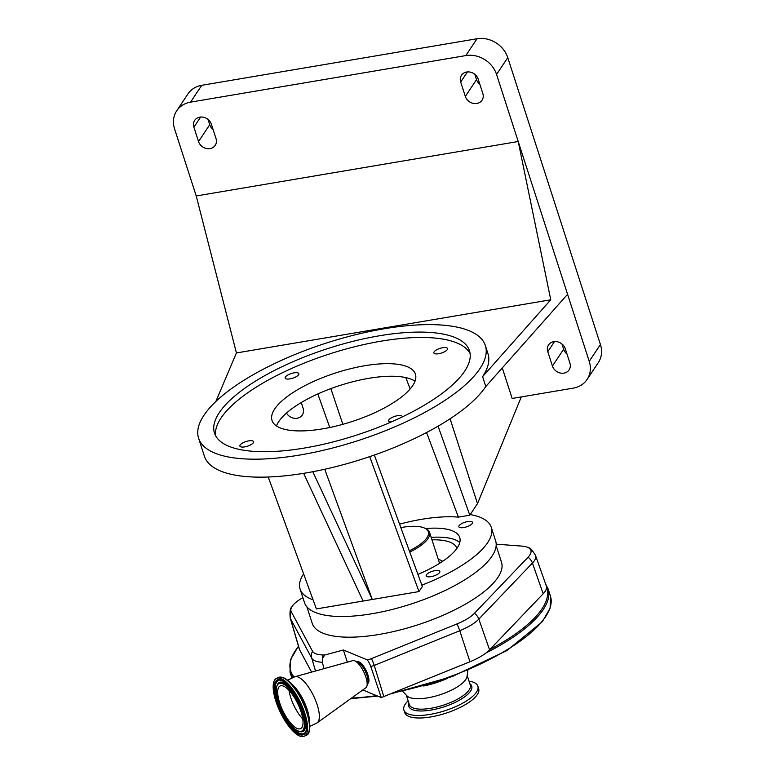 <?xml version="1.0" encoding="UTF-8"?>
<svg xmlns="http://www.w3.org/2000/svg" width="775" height="775" viewBox="0 0 775 775"><rect width="100%" height="100%" fill="white"/><g stroke="black" fill="none" stroke-linecap="round" stroke-linejoin="round"><path stroke-width="1.16" d="M408.125 700.803A38.876 13.233 -17.9 0 0 403.891 710.074L404.705 712.593A38.876 13.233 -17.9 0 0 425.427 717.669A38.876 13.233 -17.9 0 0 463.14 705.889A38.876 13.233 -17.9 0 0 478.688 688.694L477.875 686.175A38.876 13.233 -17.9 0 0 469.02 681.138M403.891 710.074A38.876 13.233 -17.9 0 0 424.613 715.151A38.876 13.233 -17.9 0 0 462.326 703.38A38.876 13.233 -17.9 0 0 477.875 686.175M402.709 691.377L406.972 695.843A31.998 10.889 -17.9 0 0 423.082 698.478A31.998 10.889 -17.9 0 0 467.054 676.439L467.897 670.327M423.615 685.991A39.176 13.33 -17.9 0 0 447.795 678.183M324.047 668.641L322.284 662.257A34.178 11.635 162.1 0 1 311.763 658.217L290.528 618.76A34.178 11.635 162.1 0 1 290.208 617.985L299.295 649.053A35.078 11.945 -17.9 0 0 299.625 649.847L311.598 672.099M543.168 593.776A35.078 11.945 -17.9 0 0 546.549 587.421A35.078 11.945 162.1 0 0 546.317 585.948L535.515 555.433A34.178 11.635 162.1 0 1 532.454 563.057L543.168 593.776L489.567 649.837A35.078 11.945 162.1 0 1 469.96 661.753L381.271 697.587L362.816 689.944M496.194 544.166L521.866 546.104A31.31 10.656 162.1 0 1 527.765 547.392A31.31 10.656 162.1 0 1 528.027 557.254L474.416 613.316A31.31 10.656 162.1 0 1 461.571 621.899A31.31 10.656 162.1 0 1 456.921 623.952L371.409 658.634A7.178 2.441 162.1 0 1 367.195 659.845A8.651 3.022 64.3 0 1 370.77 666.519L381.271 697.587M322.284 662.257L322.603 658.227L324.773 655.001A229.865 78.236 -17.9 0 0 322.972 654.952A31.31 10.656 162.1 0 1 312.519 651.223L291.274 611.766A31.31 10.656 162.1 0 1 291.787 606.932A31.31 10.656 162.1 0 1 302.88 597.67M324.773 655.001L343.393 649.983L347.326 662.16M343.393 649.983L367.195 659.845M306.89 606.815L312.228 623.352A99.442 33.848 -17.9 0 0 388.139 632.739A99.442 33.848 -17.9 0 0 490.168 586.394A99.442 33.848 -17.9 0 0 501.493 562.224L496.155 545.687M438.069 426.182L469.805 515.201L470.212 514.581A100.45 34.187 162.1 0 1 491.272 527.31L495.622 540.785A100.45 34.187 162.1 0 1 492.038 556.101A100.45 34.187 162.1 0 1 391.113 609.741A100.45 34.187 162.1 0 1 304.449 602.543L300.09 589.058A100.45 34.187 162.1 0 1 303.597 573.878M313.052 599.763A100.45 34.187 162.1 0 1 300.09 589.058M491.272 527.31A100.45 34.187 162.1 0 1 487.678 542.626A100.45 34.187 162.1 0 1 421.862 585.164M472.256 523.454A7.178 2.441 162.1 0 1 465.048 527.281A7.178 2.441 162.1 0 1 458.858 526.768A7.178 2.441 162.1 0 1 459.11 525.673A7.178 2.441 162.1 0 1 466.327 521.846A7.178 2.441 162.1 0 1 472.517 522.36A7.178 2.441 162.1 0 1 472.256 523.454M425.611 528.55A67.299 22.911 162.1 0 1 459.73 537.492A67.299 22.911 162.1 0 1 457.327 547.76A67.299 22.911 162.1 0 1 417.919 574.372M469.805 515.201L458.412 517.128A92.767 31.581 -17.9 0 0 399.571 524.132M439.59 572.531A7.178 2.441 162.1 0 1 432.382 576.368A7.178 2.441 162.1 0 1 426.192 575.854A7.178 2.441 162.1 0 1 426.444 574.759A7.178 2.441 162.1 0 1 433.661 570.923A7.178 2.441 162.1 0 1 439.851 571.437A7.178 2.441 162.1 0 1 439.59 572.531M431.181 537.356A67.251 22.892 162.1 0 1 459.788 542.481M431.985 539.836A61.273 20.857 162.1 0 1 456.892 548.332A61.273 20.857 162.1 0 1 456.901 548.361M442.68 561.294A45.202 15.384 -17.9 0 0 438.282 559.347M409.762 552.042A40.184 13.679 -17.9 0 0 429.563 532.347A40.184 13.679 -17.9 0 0 425.446 528.472L424.303 527.978A39.176 13.33 -17.9 0 0 400.83 527.591M409.307 550.812A39.176 13.33 -17.9 0 0 424.303 527.978M330.857 388.614L342.85 424.322M329.782 427.509L317.827 393.962M502.287 367.922L512.159 398.466L573.238 388.139A25.517 22.049 -146.4 0 0 587.101 379.44A25.517 22.049 -146.4 0 0 589.232 361.353L567.571 294.306L485.78 386.541A150.679 51.286 162.1 0 1 334.393 466.996A150.679 51.286 162.1 0 1 204.397 456.194L198.594 438.214A150.679 51.286 162.1 0 1 203.98 415.245A150.679 51.286 162.1 0 1 355.367 334.781A150.679 51.286 162.1 0 1 485.363 345.592A150.679 51.286 162.1 0 1 479.977 368.561A150.679 51.286 162.1 0 1 328.59 449.025A150.679 51.286 162.1 0 1 198.594 438.214M276.481 425.959A75.34 25.643 162.1 0 1 278.787 421.552A75.34 25.643 162.1 0 1 345.088 383.867A75.34 25.643 162.1 0 1 415.022 381.213M215.847 401.498L236.423 352.954L550.754 299.789L482.593 376.65L485.78 386.541M412.717 385.621A75.34 25.643 -17.9 0 0 415.41 374.141A75.34 25.643 -17.9 0 0 350.416 368.735A75.34 25.643 -17.9 0 0 274.718 408.968A75.34 25.643 -17.9 0 0 272.025 420.447A75.34 25.643 -17.9 0 0 337.018 425.853A75.34 25.643 -17.9 0 0 412.717 385.621M447.272 349.603A7.178 2.441 -17.9 0 0 447.533 348.508A7.178 2.441 -17.9 0 0 441.343 347.994A7.178 2.441 -17.9 0 0 434.126 351.831A7.178 2.441 -17.9 0 0 433.874 352.925A7.178 2.441 -17.9 0 0 440.064 353.439A7.178 2.441 -17.9 0 0 447.272 349.603M402.302 416.911A7.178 2.441 -17.9 0 0 402.273 416.514A7.178 2.441 -17.9 0 0 396.083 416.001A7.178 2.441 -17.9 0 0 388.876 419.827A7.178 2.441 -17.9 0 0 388.614 420.922A7.178 2.441 -17.9 0 0 391.375 421.92M253.309 442.757A7.178 2.441 -17.9 0 0 253.561 441.663A7.178 2.441 -17.9 0 0 247.37 441.149A7.178 2.441 -17.9 0 0 240.163 444.986A7.178 2.441 -17.9 0 0 239.901 446.08A7.178 2.441 -17.9 0 0 246.101 446.594A7.178 2.441 -17.9 0 0 253.309 442.757M298.559 374.761A7.178 2.441 -17.9 0 0 298.821 373.666A7.178 2.441 -17.9 0 0 292.63 373.153A7.178 2.441 -17.9 0 0 285.423 376.979A7.178 2.441 -17.9 0 0 285.161 378.074A7.178 2.441 -17.9 0 0 291.352 378.588A7.178 2.441 -17.9 0 0 298.559 374.761M470.096 353.497A133.978 45.599 -17.9 0 0 351.647 347.51A133.978 45.599 -17.9 0 0 221.011 418.045A133.978 45.599 -17.9 0 0 215.605 435.695M464.68 371.147A133.978 45.599 -17.9 0 0 469.466 350.726A133.978 45.599 -17.9 0 0 353.884 341.116A133.978 45.599 -17.9 0 0 219.277 412.658A133.978 45.599 -17.9 0 0 214.481 433.08A133.978 45.599 -17.9 0 0 330.073 442.69A133.978 45.599 -17.9 0 0 464.68 371.147M236.423 352.954L196.23 195.968L518.223 141.505L496.562 74.458A25.517 22.049 -146.4 0 0 465.823 55.577L190.563 102.135A25.517 22.049 -146.4 0 0 176.7 110.825A25.517 22.049 -146.4 0 0 174.569 128.912L196.23 195.968M482.593 376.65A150.679 51.286 -17.9 0 0 487.969 353.681L485.363 345.592M550.754 299.789L518.223 141.505L567.571 294.306M211.372 124.203A9.542 8.244 -146.4 0 0 203.622 117.277A9.542 8.244 -146.4 0 0 194.69 120.396A9.542 8.244 -146.4 0 0 193.895 127.168L198.536 141.544A9.542 8.244 -146.4 0 0 206.286 148.48A9.542 8.244 -146.4 0 0 215.218 145.351A9.542 8.244 -146.4 0 0 216.022 138.589L211.372 124.203M465.339 96.42A9.542 8.244 -146.4 0 0 473.089 103.356A9.542 8.244 -146.4 0 0 482.021 100.227A9.542 8.244 -146.4 0 0 482.815 93.465L478.175 79.079A9.542 8.244 -146.4 0 0 470.415 72.153A9.542 8.244 -146.4 0 0 461.483 75.272A9.542 8.244 -146.4 0 0 460.689 82.043L465.339 96.42L476.538 79.593A9.542 8.244 -146.4 0 0 479.88 84.378M208.029 119.427L209.734 124.717A9.542 8.244 -146.4 0 0 213.086 129.502M587.101 379.44L598.3 362.613A25.517 22.049 -146.4 0 0 600.431 344.526L507.761 57.631A25.517 22.049 -146.4 0 0 477.022 38.75L201.762 85.308A25.517 22.049 -146.4 0 0 187.899 93.998L176.7 110.825M474.823 74.303L476.538 79.593M268.228 477.012L316.394 608.927L363.088 601.032L303.635 473.341M324.735 469.262L372.291 599.472L312.809 471.723M521.294 396.926L477.487 503.653L450.081 418.781M552.43 366.062A9.542 8.244 -146.4 0 0 560.18 372.998A9.542 8.244 -146.4 0 0 569.112 369.869A9.542 8.244 -146.4 0 0 569.906 363.107L565.266 348.731A9.542 8.244 -146.4 0 0 557.516 341.794A9.542 8.244 -146.4 0 0 548.574 344.914A9.542 8.244 -146.4 0 0 547.78 351.685L552.43 366.062L563.628 349.234A9.542 8.244 -146.4 0 0 566.971 354.02M561.914 343.945L563.628 349.234M286.469 413.065A9.542 8.244 -146.4 0 0 302.318 414.993A9.542 8.244 -146.4 0 0 303.112 408.231L301.272 402.535M458.412 517.128L426.56 432.528M410.14 388.992L405.838 377.599M470.212 514.581L477.487 503.653M363.088 601.032L418.975 591.577L369.704 456.649M374.335 455.041L422.346 586.51L418.975 591.577M357.072 661.84L357.546 661.714A12.051 4.214 64.3 0 1 358.999 661.898A12.051 4.214 64.3 0 1 367.021 672.516A12.051 4.214 64.3 0 1 367.951 683.395L367.563 683.686M357.895 662.189A12.284 4.292 64.3 0 1 357.953 662.218A12.284 4.292 64.3 0 1 365.316 671.324A12.284 4.292 64.3 0 1 367.825 682.765L366.914 686.069A15.064 5.26 64.3 0 1 365.897 687.725L317.207 722.794A25.614 8.942 64.3 0 1 316.723 723.075L309.816 726.398M287.641 680.208L294.548 676.895A25.614 8.942 64.3 0 1 295.072 676.701L352.877 660.61A15.064 5.26 64.3 0 1 354.737 660.833A15.064 5.26 64.3 0 1 354.805 660.862A15.064 5.26 64.3 0 1 363.833 672.032A15.064 5.26 64.3 0 1 366.914 686.069M295.072 676.701A25.614 8.942 64.3 0 1 298.23 677.069A25.614 8.942 64.3 0 1 315.309 699.718A25.614 8.942 64.3 0 1 317.207 722.794M281.093 678.6A32.095 11.208 64.3 0 1 302.86 707.895A32.095 11.208 64.3 0 1 304.255 736.25A32.095 11.208 64.3 0 1 299.634 736.037A32.095 11.208 64.3 0 1 277.867 706.742A32.095 11.208 64.3 0 1 276.472 678.387A32.095 11.208 64.3 0 1 281.093 678.6M283.524 686.156A23.657 8.263 64.3 0 1 299.576 707.749A23.657 8.263 64.3 0 1 300.603 728.645A23.657 8.263 64.3 0 1 297.203 728.49A23.657 8.263 64.3 0 1 281.151 706.897A23.657 8.263 64.3 0 1 280.124 685.991A23.657 8.263 64.3 0 1 283.524 686.156M408.958 703.38A33.054 11.247 -17.9 0 0 426.434 710.704A33.054 11.247 -17.9 0 0 461.619 698.876A33.054 11.247 -17.9 0 0 469.853 683.715M406.303 695.146L409.394 704.717A31.998 10.889 -17.9 0 0 426.444 708.893A31.998 10.889 -17.9 0 0 457.483 699.195A31.998 10.889 -17.9 0 0 470.28 685.042L467.189 675.471M351.521 698.081A135.606 46.161 -17.9 0 0 364.618 697.103A135.606 46.161 -17.9 0 0 376.534 695.63M291.923 678.154L290.005 672.216A135.606 46.161 -17.9 0 0 292.998 677.641M298.511 646.369A134.608 45.812 -17.9 0 0 294.209 677.059M393.923 692.598A135.606 46.161 -17.9 0 0 550.424 596.043L548.099 588.855L545.648 584.05M486.119 652.899A135.606 46.161 -17.9 0 0 548.099 588.855M312.519 651.223A10.046 9.426 151.7 0 0 311.763 658.217L315.512 671.014M291.274 611.766A10.046 9.426 151.7 0 0 290.528 618.76L299.625 649.847M489.936 649.45A134.608 45.812 -17.9 0 0 546.549 587.421M528.027 557.254A10.046 7.992 -136.3 0 1 532.454 563.057L478.843 619.118L489.567 649.837M474.416 613.316A10.046 7.992 -136.3 0 1 478.843 619.118A34.178 11.635 162.1 0 1 464.816 628.486A34.178 11.635 162.1 0 1 459.749 630.734L469.96 661.753M456.921 623.952A10.046 1.986 -112.1 0 1 459.749 630.734L374.238 665.415L383.838 696.686M322.972 654.952A10.046 6.772 91.4 0 0 322.603 658.227M371.409 658.634A10.046 1.986 67.9 0 1 374.238 665.415A10.046 3.139 -17.1 0 1 370.77 666.519M198.536 141.544L209.734 124.717M193.895 127.168L200.618 117.054M496.562 74.458L507.761 57.631M589.232 361.353L600.431 344.526M465.823 55.577L477.022 38.75M190.563 102.135L201.762 85.308M460.689 82.043L467.422 71.93M547.78 351.685L554.512 341.572M291.342 683.724A25.614 8.942 64.3 0 1 309.39 721.302M283.776 677.854A31.562 11.024 64.3 0 1 303.761 703.312A31.562 11.024 64.3 0 1 308.489 732.685M282.991 677.689A32.095 11.208 64.3 0 1 304.759 706.984A32.095 11.208 64.3 0 1 306.154 735.339C310.136 734.332 310.668 727.221 307.743 714.017C301.582 695.669 293.502 683.55 283.524 677.67L278.37 677.476A32.095 11.208 64.3 0 1 282.991 677.689M281.596 680.179A30.332 10.588 64.3 0 1 304.032 712.981A30.332 10.588 64.3 0 1 299.131 734.458A30.332 10.588 64.3 0 1 276.694 701.656A30.332 10.588 64.3 0 1 281.596 680.179M304.875 732.782A29.595 10.337 64.3 0 1 299.334 733.596A29.595 10.337 64.3 0 1 278.457 704.494A29.595 10.337 64.3 0 1 279.562 680.072L281.964 680.595C292.902 687.251 297.968 698.188 302.841 709.735C306.871 722.426 307.549 730.108 304.875 732.782M304.992 732.646A29.44 10.278 64.3 0 1 299.605 733.315A29.44 10.278 64.3 0 1 278.913 704.591A29.44 10.278 64.3 0 1 279.746 680.072M278.012 683.511A27.212 9.503 64.3 0 1 278.128 683.366A27.212 9.503 64.3 0 1 283.224 682.62A27.212 9.503 64.3 0 1 302.434 709.387A27.212 9.503 64.3 0 1 301.407 731.842A27.212 9.503 64.3 0 1 301.223 731.842M301.039 731.852L298.346 731.29C292.747 728.51 287.351 721.942 282.148 711.566L277.983 700.929C276.878 693.606 274.166 692.162 277.896 683.647A27.057 9.445 64.3 0 1 282.962 682.901A27.057 9.445 64.3 0 1 302.056 709.522A27.057 9.445 64.3 0 1 301.039 731.852L301.407 731.842M282.759 683.773A26.321 9.193 64.3 0 1 302.221 712.235A26.321 9.193 64.3 0 1 297.968 730.873A26.321 9.193 64.3 0 1 278.506 702.412A26.321 9.193 64.3 0 1 282.759 683.773M302.754 718.977A23.657 8.263 64.3 0 1 289.017 690.36M377.667 696.095L350.668 698.692M290.005 672.216L290.383 659.903L298.433 646.118M390.784 693.867L452.329 676.527L506.937 650.554L542.316 621.744L550.105 608.172L550.424 596.043M291.787 606.932C290.189 608.152 289.666 611.833 290.208 617.985M527.765 547.392C529.771 547.45 532.357 550.134 535.515 555.433M439.57 563.318L429.563 532.347M357.953 662.218L354.805 660.862M304.255 736.25L306.154 735.339M276.472 678.387L278.37 677.476"/></g></svg>

